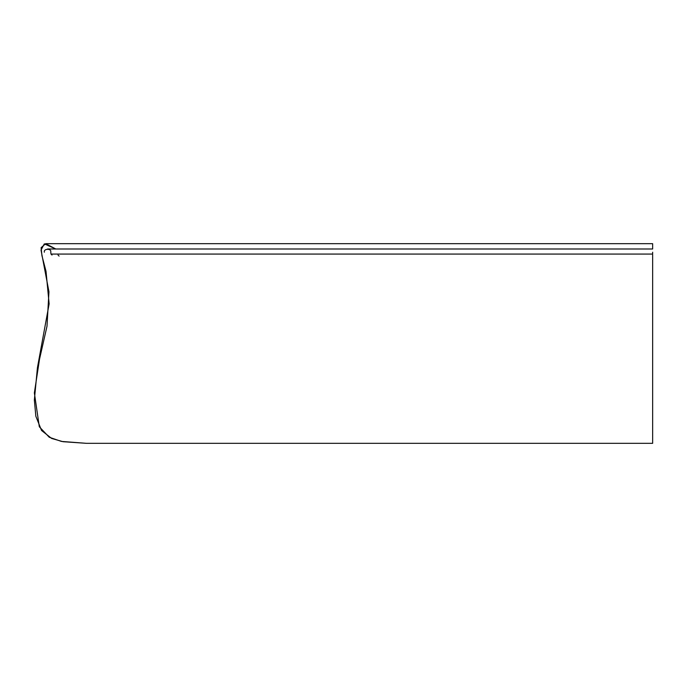 <?xml version="1.0" encoding="UTF-8"?>
<svg xmlns="http://www.w3.org/2000/svg" width="687" height="687" viewBox="0 0 687 687"><rect width="100%" height="100%" fill="white"/><g stroke="black" fill="none" stroke-linecap="round" stroke-linejoin="round"><path stroke-width="1.03" d="M59.108 256.096L58.017 255.049L59.108 256.096M652.65 255.049L652.65 256.096M86.322 443.321L63.058 441.707L51.628 438.443L41.546 430.483L35.853 416.288L34.35 400.057L37.416 367.794L49.138 303.86L46.012 271.245L41.941 255.701L41.117 247.663L45.686 243.679L55.793 248.995L44.329 243.859L41.022 250.085L48.957 291.76L47.008 326.196L39.52 359.215L34.367 392.904L39.314 426.773L49.241 437.241L61.383 441.406L86.322 443.321L652.65 443.321L652.65 254.757M652.65 252.215L652.65 254.07L50.958 254.07L50.795 252.215L50.958 254.07L52.032 255.049M47.566 248.995L652.65 248.995L652.65 243.679L45.686 243.679M59.073 256.071L58.017 255.049M44.354 252.215C43.272 248.574 51.534 248.213 50.769 251.931"/></g></svg>
